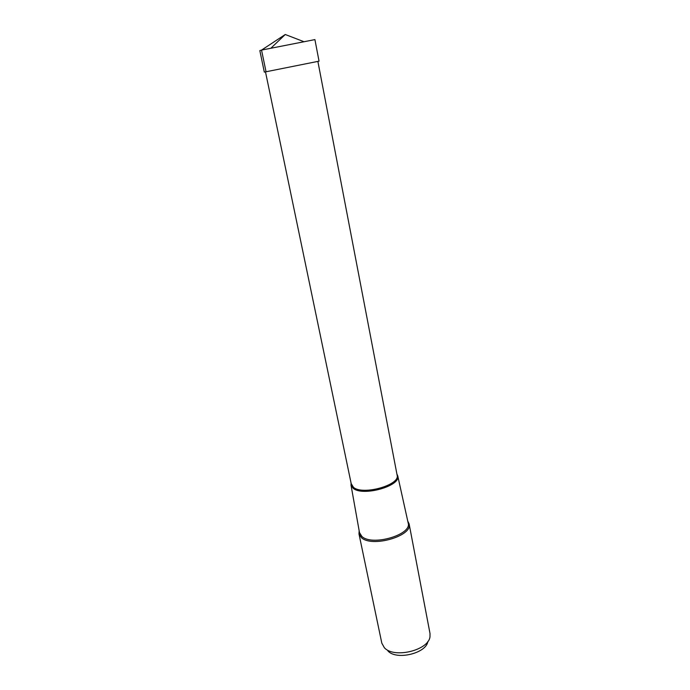 <?xml version="1.0" encoding="UTF-8"?>
<svg xmlns="http://www.w3.org/2000/svg" width="690" height="690" viewBox="0 0 690 690"><rect width="100%" height="100%" fill="white"/><g stroke="black" fill="none" stroke-linecap="round" stroke-linejoin="round"><path stroke-width="1.03" d="M271.179 47.938L285.263 34.5L261.536 50.094L314.916 39.597L319.039 61.169L264.322 72.105L259.837 50.603L261.536 50.094L266.055 71.803M427.869 641.433C426.386 653.439 396.103 660.606 387.866 650.86M359.171 530.8L358.973 533.888L361.379 537.614C371.876 547.912 413.043 535.923 409.118 523.874L407.747 521.088M409.118 523.874L430.017 633.532L429.991 636.792C428.542 650.446 393.688 658.769 384.321 647.651L381.82 643.166L358.973 533.888M351.098 483.19L351.02 485.182L353.211 488.33C362.819 496.783 401.295 485.889 397.742 475.85L396.905 474.039M408.144 522.882L408.178 523.046C412.154 534.716 372.108 546.445 361.879 536.449L359.49 532.602M317.883 61.436L397.121 475.16C400.467 484.984 362.871 495.584 353.47 487.347L351.184 483.604M285.263 34.5L303.419 41.495M397.742 475.85L408.101 522.684M351.02 485.182L359.456 532.404M397.121 475.16L396.983 474.453M265.495 71.907L351.331 484.311"/></g></svg>
